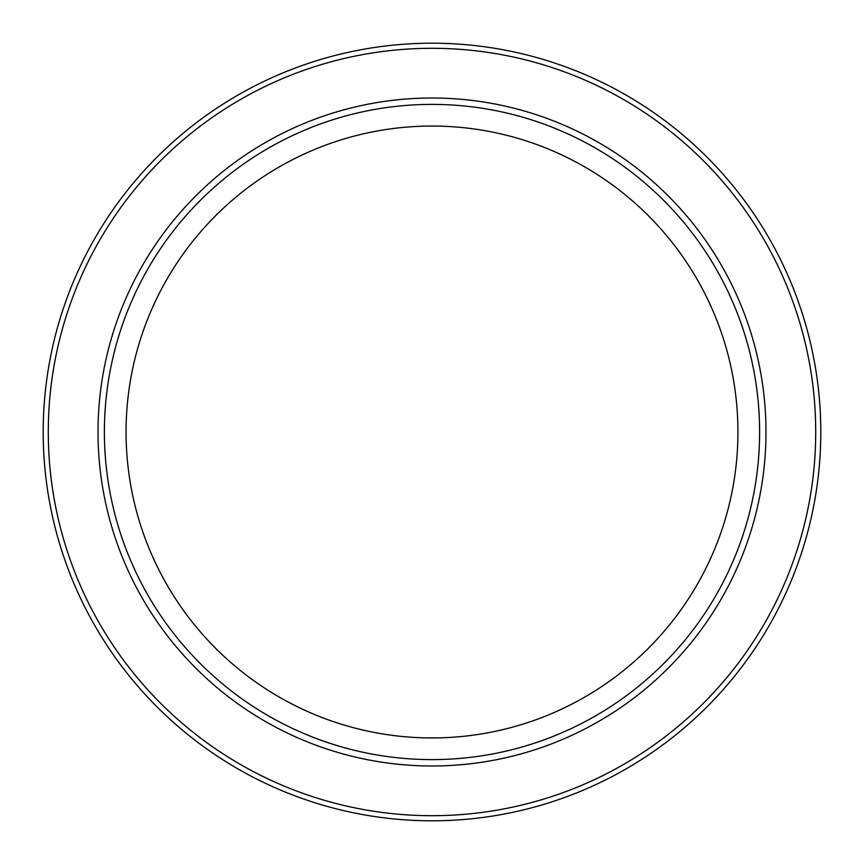 <?xml version="1.0" encoding="UTF-8"?>
<svg xmlns="http://www.w3.org/2000/svg" width="864" height="864" viewBox="0 0 864 864"><rect width="100%" height="100%" fill="white"/><g stroke="black" fill="none" stroke-linecap="round" stroke-linejoin="round"><path stroke-width="1.3" d="M737.942 432A305.942 305.942 0 0 0 432 126.058A305.942 305.942 0 0 0 126.058 432A305.942 305.942 0 0 0 432 737.942A305.942 305.942 0 0 0 737.942 432M104.393 432A327.607 327.607 0 0 0 432 759.607A327.607 327.607 0 0 0 759.607 432A327.607 327.607 0 0 0 432 104.393A327.607 327.607 0 0 0 104.393 432M765.99 432A333.99 333.99 0 0 1 432 765.99A333.99 333.99 0 0 1 98.01 432A333.99 333.99 0 0 1 432 98.01A333.99 333.99 0 0 1 765.99 432M820.8 432A388.8 388.8 0 0 1 432 820.8A388.8 388.8 0 0 1 43.2 432A388.8 388.8 0 0 1 432 43.2A388.8 388.8 0 0 1 820.8 432M48.298 432A383.702 383.702 0 0 0 432 815.702A383.702 383.702 0 0 0 815.702 432A383.702 383.702 0 0 0 432 48.298A383.702 383.702 0 0 0 48.298 432"/></g></svg>
